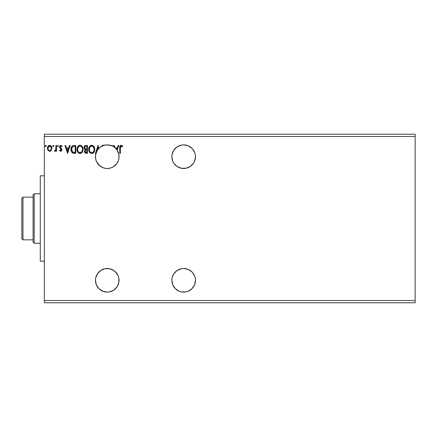 <?xml version="1.0" encoding="UTF-8"?>
<svg xmlns="http://www.w3.org/2000/svg" width="437" height="437" viewBox="0 0 437 437"><rect width="100%" height="100%" fill="white"/><g stroke="black" fill="none" stroke-linecap="round" stroke-linejoin="round"><path stroke-width="0.66" d="M172.091 282.608L171.867 280.303L172.762 284.82L175.324 288.649L179.148 291.206L181.36 291.878L185.965 291.878L183.666 292.102A11.799 11.799 0 0 1 171.867 280.303A11.799 11.799 0 0 1 183.666 268.504L181.36 268.733L177.111 270.492L173.855 273.748L172.26 277.276M172.091 158.997L171.867 156.697L172.762 161.209L173.855 163.252L177.111 166.508L181.36 168.267L185.965 168.267L183.666 168.496A11.799 11.799 0 0 1 171.867 156.697A11.799 11.799 0 0 1 183.666 144.898L181.36 145.122L177.111 146.887L173.855 150.142L172.091 154.392L172.762 152.18M95.987 153.185L95.474 156.02L95.632 158.757L96.424 161.379L97.79 163.749L99.674 165.738L101.958 167.24L104.53 168.179L107.251 168.496A11.799 11.799 0 0 1 98.98 148.28L97.331 150.312A11.799 11.799 0 0 0 96.49 151.858A11.799 11.799 0 0 0 96.484 151.868L98.407 148.886A11.799 11.799 0 0 0 97.342 150.295L96.484 151.874A11.799 11.799 0 0 0 95.539 155.277L98.025 147.356L98.489 148.798L96.763 151.289L98.025 147.356L98.489 148.798A11.799 11.799 0 0 1 103.733 145.434A11.799 11.799 0 0 0 101.089 146.635A11.799 11.799 0 0 0 101.073 146.646L104.175 145.308A11.799 11.799 0 0 0 103.744 145.434A11.799 11.799 0 0 1 107.251 144.898L104.175 145.303L101.029 146.668M100.199 147.236L99.674 147.651A11.799 11.799 0 0 0 99.663 147.662L98.98 148.28L97.975 145.461L95.452 153.327L95.943 153.327L95.452 153.327L97.975 145.461L95.452 153.327M99.674 147.651L99.647 147.673A11.799 11.799 0 0 0 98.412 148.88L98.98 148.28L98.074 145.461M95.49 155.774L95.539 155.288A11.799 11.799 0 0 0 95.643 158.8L95.539 155.272L95.648 158.817A11.799 11.799 0 0 0 96.419 161.368L95.801 159.549M99.445 165.541L96.544 161.646L98.882 165.011A11.799 11.799 0 0 0 100.739 166.535L97.73 163.662L96.424 161.384A11.799 11.799 0 0 0 96.79 162.149A11.799 11.799 0 0 0 96.795 162.16L96.435 161.406M95.801 159.532L96.419 161.362M99.696 165.76L103.105 167.742L101.138 166.787M104.88 168.256L104.509 168.174M103.897 168.005L103.198 167.775M98.882 165.011L99.647 165.716M95.883 153.534L95.539 155.282L95.883 153.534M114.133 289.889L114.133 289.889A11.799 11.799 0 0 1 113.817 290.108L117.061 286.858L118.826 282.608L118.826 278.003L118.154 275.791L115.597 271.961L113.806 270.492L109.556 268.733L104.951 268.733L100.696 270.492L97.44 273.748L95.681 278.003L95.452 280.303L96.353 284.82L98.909 288.649L102.739 291.206L107.251 292.102A11.799 11.799 0 0 1 95.452 280.303A11.799 11.799 0 0 1 107.251 268.504L109.299 268.684M105.006 168.278L104.722 168.218M102.116 167.316L103.105 167.742M101.051 166.737L99.898 165.923M117.613 162.34A11.799 11.799 0 0 0 116.739 149.678A11.799 11.799 0 0 1 107.251 168.496L110.37 168.076L113.27 166.847L116.755 163.689L118.269 160.925L118.995 157.866L118.886 154.72L117.187 150.328L118.749 145.461L118.088 145.461L117.28 147.979L115.204 147.979A11.799 11.799 0 0 0 115.018 147.815L114.265 145.461L113.604 145.461L114.133 147.111A11.799 11.799 0 0 0 112.396 146.078L112.396 145.461L111.79 145.461L111.79 145.805L107.251 144.898L111.058 145.526L107.251 144.898L102.826 145.275L100.237 147.209M111.763 145.794L112.528 146.138M116.084 148.87L114.871 147.684L114.265 145.461L113.604 145.461L114.133 147.111A11.799 11.799 0 0 1 115.018 147.815A11.799 11.799 0 0 0 114.401 147.307L113.86 146.919M95.905 159.937L96.085 160.51M95.556 158.238L95.621 158.664M96.304 161.095L95.643 158.795M95.632 154.66L95.539 155.272M98.407 148.886L98.134 149.208L98.407 148.886M101.084 146.635L100.581 146.963L101.089 146.635M104.175 145.308L107.251 144.898A11.799 11.799 0 0 1 112.396 146.078L112.396 145.461L111.79 145.461L111.79 145.805A11.799 11.799 0 0 1 116.007 148.788A11.799 11.799 0 0 0 115.204 147.979L117.28 147.979L118.088 145.461L118.749 145.461L118.088 145.461M185.965 168.267L190.221 166.508L193.476 163.252L194.563 161.209L195.465 156.697L195.235 154.392L194.563 152.18L192.275 148.629M173.855 163.252L173.631 162.903M173.855 286.858L173.631 286.508M185.965 291.878L188.178 291.206L192.007 288.649L194.563 284.82L195.465 280.303L195.235 278.003L194.563 275.791L192.275 272.24M107.251 268.504A11.799 11.799 0 0 1 119.05 280.303A11.799 11.799 0 0 1 107.251 292.102L105.164 291.916M104.541 291.785L103.733 291.566M101.865 291.08L100.985 290.299M100.515 289.993L98.98 288.72A11.799 11.799 0 0 1 98.489 288.202L97.478 286.918M95.943 283.673L95.818 283.225M95.523 281.603L95.457 280.68M95.55 278.795L95.654 278.134M96.391 275.698L96.626 275.179M97.631 273.469L98.183 272.754M99.336 271.552L100.089 270.929M101.444 270.033L102.296 269.596M103.924 268.984L104.525 268.826M109.829 268.788L113.615 270.366M114.057 270.667L116.952 273.584M117.231 274.01L117.597 274.633M117.608 274.654L118.039 275.523M118.198 275.9L118.793 277.845M118.88 278.309L119.05 279.997M119.05 280.461L118.848 282.482M118.766 282.892L118.269 284.531M118.077 284.995L117.187 286.672A11.799 11.799 0 0 1 116.739 287.322L116.739 287.322M113.795 290.124A11.799 11.799 0 0 1 112.396 290.922L112.396 290.922M107.251 168.496L104.951 168.267M97.555 163.416L97.227 162.919M96.391 161.302L96.238 160.931M95.747 159.319L95.665 158.921M95.452 156.839L95.457 156.32M95.616 154.731L95.752 154.059M100.521 147.007L100.821 146.799M118.077 152.005L118.269 152.469M118.766 154.108L118.848 154.518M119.05 156.539L119.05 157.003M118.88 158.697L118.793 159.155M118.198 161.1L118.039 161.477M117.231 162.99L116.952 163.411M109.829 168.212L109.305 168.316M44.323 136.47L415.15 136.47L415.15 300.53L44.323 300.53L44.323 134.219L415.15 134.219L44.323 134.219L44.323 300.53L415.15 300.53L415.15 302.781L44.323 302.781L415.15 302.781L415.15 136.47L44.323 136.47M107.251 292.102L109.556 291.878L113.806 290.113M172.091 154.392L171.867 156.697M192.007 148.351L188.178 145.794L183.666 144.898A11.799 11.799 0 0 1 195.465 156.697A11.799 11.799 0 0 1 183.666 168.496M94.747 149.356C94.774 147.116 93.764 145.75 91.71 145.259C89.661 145.767 88.656 147.149 88.695 149.394C88.656 151.666 89.678 153.043 91.759 153.524C93.797 152.988 94.791 151.601 94.747 149.356L94.015 146.668L93.048 145.652L91.89 145.264L89.842 146.127L88.706 149.039L89.427 152.114L90.404 153.136L91.404 153.502L92.458 153.414L93.622 152.633L94.736 149.711M83.052 149.356L82.648 147.291L81.888 146.111L80.714 145.357L79.316 145.357L78.147 146.127L77.163 147.99L77.163 150.809L78.709 153.136L80.758 153.414L82.347 152.065L83.052 149.356C83.079 147.116 82.063 145.75 80.015 145.259C77.966 145.767 76.961 147.149 76.999 149.394C76.961 151.666 77.983 153.043 80.064 153.524C82.096 152.988 83.096 151.601 83.052 149.356M69.483 145.461L70.139 145.461L67.62 153.327L70.139 145.461L69.483 145.461L68.675 147.979L66.462 147.979L65.654 145.461L64.998 145.461L67.516 153.327L70.139 145.461L69.483 145.461L68.675 147.979L66.462 147.979L65.654 145.461L64.998 145.461L67.516 153.327L64.998 145.461L65.654 145.461M58.443 146.013L57.941 145.357L57.433 146.013L57.941 146.668L58.443 146.013L57.941 146.668L58.443 146.013L57.941 145.357L57.433 146.013L57.941 146.668L57.433 146.013L57.941 145.357L58.443 146.013M52.795 146.013L53.298 145.357L52.795 146.013L53.298 145.357L53.806 146.013L53.675 145.581L53.188 145.374L52.822 145.789L53.188 146.652L53.806 146.013L53.298 146.668L53.806 146.013L53.298 146.668L52.795 146.013L53.298 146.668M46.24 146.013L45.738 145.357L45.23 146.013L45.738 145.357L46.24 146.013L45.956 145.423L45.355 145.581L45.519 146.608L45.956 146.608L46.24 146.013L45.738 146.668L46.24 146.013L45.738 146.668L45.23 146.013L45.792 146.663M51.298 150.355L51.856 147.804L50.643 145.63L48.693 145.63L47.578 147.302L47.775 149.891L49.179 151.246L50.992 150.738L51.888 148.318C51.905 146.685 51.162 145.701 49.665 145.357C48.174 145.701 47.436 146.685 47.453 148.318L48.037 150.361L49.665 151.306L51.298 150.355M55.92 145.461L56.526 145.461L55.92 145.461L55.783 149.558L54.407 151.109L55.226 151.218L55.92 150.361L55.92 151.207L56.526 151.207L56.526 145.461L56.526 151.207L56.526 145.461L55.92 145.461L55.827 149.361L54.407 151.109L54.871 151.306L55.92 150.361L55.92 151.207L56.526 151.207L55.92 151.207M60.721 151.306L61.595 150.803L61.863 149.569L61.535 148.684L60.301 147.537L60.202 146.663L60.896 146.062L61.726 146.668L62.076 146.138L60.83 145.357L60.049 145.69L59.569 146.728L59.749 147.908L61.256 149.689L60.814 150.585L59.907 149.995L59.552 150.492L60.361 151.229L60.721 151.306L61.874 149.798L61.677 148.913L60.159 146.99L60.896 146.062L61.726 146.668L62.076 146.138L60.83 145.357L59.552 147.018L59.749 147.908L61.267 149.825L60.683 150.601L59.907 149.995L59.552 150.492L60.721 151.306M73.962 145.461L72.455 145.783L71.444 146.941L70.98 148.602L71.122 150.809L72.602 152.977L75.787 153.327L75.787 145.461L73.962 145.461C71.859 145.745 70.86 147.023 70.947 149.29C70.854 150.907 71.45 152.152 72.728 153.043L75.787 153.327L75.787 145.461L75.787 153.327L74.596 153.327M85.914 145.461L87.487 145.461L85.313 145.554L84.308 146.51L84.177 148.487L85.297 149.7L84.734 150.448L84.587 151.754L85.281 153.065L87.487 153.327L87.487 145.461L87.487 153.327L87.487 145.461L85.914 145.461C84.685 145.647 84.068 146.395 84.057 147.69L85.297 149.7L84.56 151.377C84.57 152.617 85.177 153.267 86.373 153.327L86.051 153.311M120.361 148.094L120.678 146.329L121.41 146.095L122.376 146.772L122.682 146.166L121.306 145.264L120.011 146.024L119.76 153.327L120.361 153.327L120.361 148.094L121.202 146.062L122.376 146.772L122.682 146.166L121.196 145.259C119.995 145.668 119.514 146.586 119.76 148.012L119.76 153.327L120.361 153.327L120.372 147.482M192.007 271.961L188.178 269.405L183.666 268.504A11.799 11.799 0 0 1 195.465 280.303A11.799 11.799 0 0 1 183.666 292.102M172.091 278.003L171.867 280.303M96.484 151.874L96.763 151.289A11.799 11.799 0 0 0 95.943 153.327M95.648 158.817L95.457 157.047M101.624 146.324L103.066 145.259L103.733 145.434A11.799 11.799 0 0 0 101.624 146.324L101.859 145.925M101.87 145.914L102.187 145.576M102.192 145.57L101.865 145.92M117.187 150.328L118.749 145.461M116.739 149.678A11.799 11.799 0 0 0 116.007 148.788L117.023 148.788L116.739 149.678A11.799 11.799 0 0 0 116.007 148.788L117.023 148.788M97.544 287.011L96.763 285.711M44.323 302.781L44.323 300.53L44.323 302.781M415.15 134.219L415.15 136.47L415.15 134.219M50.992 150.732L50.605 151.049M49.791 151.306L49.414 151.289M47.786 149.918L47.6 149.432M47.584 149.378L47.458 148.585M47.77 146.772L47.988 146.373M49.933 145.374L50.534 145.565M51.293 146.28L51.539 146.706M51.839 147.695L51.888 148.318M51.877 148.585L51.856 148.864M49.862 146.078L51.074 147.187L49.288 146.122L49.671 146.062C50.774 146.346 51.309 147.094 51.282 148.312L51.189 147.553L51.282 148.312C51.309 149.536 50.774 150.295 49.671 150.601L49.671 150.601C48.567 150.295 48.032 149.53 48.054 148.312L48.075 148.7L48.054 148.312C48.026 147.094 48.567 146.346 49.671 146.062L50.392 146.286M50.047 150.541L50.796 149.951L51.26 148.7M49.474 150.585L48.665 150.099L48.075 148.7M49.479 150.585L48.949 150.366M48.146 147.553L48.054 148.312L48.949 146.286M49.572 150.596L49.671 150.601C50.774 150.295 51.309 149.536 51.282 148.312M53.806 146.013L53.298 145.357L53.806 146.013M54.805 151.3L54.407 151.109L54.696 150.497L55.138 150.568M54.871 151.306L54.407 151.109M54.696 150.497L54.969 150.601L54.696 150.497M55.86 149.121L55.674 149.913M59.552 150.492L59.907 149.995L60.814 150.585M60.557 150.585L61.267 149.825L61 149.132M61.235 150.082L60.847 148.984M61.256 149.689L60.519 148.717M60.273 145.51L60.683 145.368M60.83 145.357L62.076 146.138L61.568 146.45M61.65 146.559L60.732 146.084M60.896 146.062L60.159 146.99L61.355 148.482M60.197 146.69L60.301 147.537L61.764 149.126M60.159 146.99L60.301 147.537M60.202 146.663L60.35 146.373M67.571 151.426L66.724 148.788L68.418 148.788L67.571 151.426L66.724 148.788L68.418 148.788L67.571 151.426M73.651 153.278L73.208 153.201M72.018 152.535L71.236 151.202M71.116 150.792L71.029 150.377M70.958 148.946L71.029 148.252M72.886 145.597L73.252 145.51M73.269 145.51L73.618 145.472M71.302 147.258L71.187 147.586M71.701 150.552L71.581 149.891M73.012 146.428L75.186 146.264L75.186 152.518L73.045 152.294L71.553 149.296L72.913 146.466L73.4 146.335M74.345 152.508L73.908 152.48M72.848 152.202L72.575 152.016M71.87 147.591L71.553 149.296L71.919 147.482M83.008 150.066L82.954 150.421M82.538 151.705L82.795 151.065M82.538 151.715L82.347 152.065M79.709 153.502L79.365 153.431M78.168 152.682L77.398 151.492M77.327 151.328L77.163 150.809M78.141 146.133L77.196 147.87M77.453 147.176L77.71 146.701M79.053 145.455L79.649 145.281M81.424 145.701L81.883 146.105M82.648 147.291L82.795 147.662M82.964 148.345L83.008 148.64M77.611 149.11L77.606 149.394C77.562 147.58 78.376 146.471 80.037 146.062L79.747 146.084L80.037 146.062C81.67 146.471 82.473 147.569 82.446 149.361L82.413 148.793L82.446 149.361C82.478 151.164 81.675 152.284 80.037 152.721C78.387 152.305 77.573 151.197 77.606 149.394L78.174 147.214L79.206 146.253L78.758 146.537M82.227 150.781L82.364 150.268M81.692 151.808L80.179 152.715M77.999 151.24L78.278 151.715M78.021 151.284L77.633 149.962M78.42 151.896L78.736 152.207L78.42 151.896M79.752 152.699L79.102 152.464M78.174 147.214L77.961 147.608M82.096 147.63L82.265 148.067M81.533 146.766L81.866 147.209M80.315 146.084L80.594 146.144M80.747 152.568L81.561 151.967M82.435 149.645L82.413 149.929M85.996 153.305L85.466 153.168M85.089 152.895L84.805 152.486M84.663 152.125L84.587 151.759L84.663 152.125M84.603 150.912L84.816 150.262M84.833 150.235L85.1 149.875M85.013 149.558L84.177 148.487M84.062 147.848L84.062 147.488M84.783 148.334L84.663 147.69C84.718 146.728 85.226 146.253 86.187 146.264L86.881 146.264L86.881 149.192L85.614 149.099L86.575 149.192L85.614 149.099L84.696 147.351L84.696 148.034M85.401 149.012L84.794 148.356M84.663 147.69L84.887 146.843M85.537 146.335L85.832 146.28M85.226 150.902L85.166 151.36C85.199 150.443 85.668 149.989 86.575 149.995L86.881 149.995L86.881 152.518L85.428 152.213L86.253 152.518L85.166 151.36L85.526 150.323L86.575 149.995L86.105 150.033M85.428 152.213L85.166 151.36L85.412 152.191M84.712 147.28L85.275 146.439M85.281 150.732L85.526 150.323M86.575 149.995L86.881 149.995L86.881 152.518L86.253 152.518M94.709 150.049L94.654 150.415M94.578 150.765L94.49 151.071M94.234 151.71L94.042 152.065M91.393 153.502L91.06 153.431M90.601 153.25L89.432 152.125M89.416 152.098L89.093 151.492M88.706 149.044L88.695 149.394M88.858 147.996L88.771 148.433M89.153 147.176L89.001 147.537M89.421 146.679L90.23 145.772M91.022 145.357L91.349 145.281M92.076 145.281L92.404 145.352M93.125 145.707L93.578 146.105M94.343 147.285L94.49 147.662M94.66 148.345L94.709 148.646M89.312 149.11L89.301 149.394C89.263 147.58 90.071 146.471 91.732 146.062L91.448 146.084L91.732 146.062C93.371 146.471 94.174 147.569 94.141 149.361L94.113 148.793L94.141 149.361C94.179 151.164 93.376 152.284 91.732 152.721C90.082 152.305 89.274 151.197 89.301 149.394L89.869 147.214L90.901 146.253L90.459 146.537M93.228 146.766L92.557 146.248L93.96 148.067M94.135 149.645L94.07 150.213L94.135 149.645M93.392 151.808L91.874 152.715M89.694 151.24L89.978 151.715M89.432 150.508L89.334 149.962M89.716 151.284L89.438 150.525M90.12 151.896L90.437 152.207L90.12 151.896M91.448 152.699L90.803 152.464M89.869 147.214L89.661 147.608M93.797 147.63L93.567 147.209M92.016 146.084L92.289 146.144M92.442 152.568L93.261 151.967M94.07 150.213L93.824 151.06M111.79 145.461L112.396 145.461M113.604 145.461L114.265 145.461M120.361 153.327L119.76 153.327M120.011 146.024L120.399 145.526M120.574 145.412L120.918 145.281M122.682 146.166L122.376 146.772L120.912 146.138M121.912 146.384L121.508 146.127M120.53 146.559L120.432 146.876M51.074 147.187L51.26 147.93M74.53 146.264L75.186 146.264L75.186 152.518L74.787 152.518M73.711 146.297L74.121 146.275M78.96 146.395L79.474 146.149M81.102 146.39L81.522 146.761M82.314 148.241L82.413 148.798M86.187 146.264L86.881 146.264L86.881 149.192L86.575 149.192M90.656 146.395L91.169 146.149M94.01 148.241L94.113 148.798M111.058 145.526L107.251 144.898M112.588 146.171A11.799 11.799 0 0 0 112.582 146.171L111.79 145.805M115.018 147.815L115.619 148.372M110.37 168.076A11.799 11.799 0 0 0 111.856 167.562M111.872 167.551A11.799 11.799 0 0 0 115.723 164.907M115.75 164.88A11.799 11.799 0 0 0 116.745 163.706M116.772 163.667A11.799 11.799 0 0 0 117.591 162.378M116.007 148.788A11.799 11.799 0 0 0 115.204 147.979M44.323 175.8L40.28 175.8L40.28 261.2L44.323 261.2L40.28 261.2L40.28 175.8L44.323 175.8M33.086 197.147L33.086 242.098L34.212 243.223L34.212 193.777L33.086 194.902L33.086 197.147L33.086 194.902L34.212 193.777L34.212 243.223L40.28 243.223L34.212 243.223L33.086 242.098L33.086 197.147L22.975 197.147L22.975 239.853L33.086 239.853L22.975 239.853L22.975 197.147L21.85 198.272L21.85 238.728L21.85 198.272L22.975 197.147L33.086 197.147M40.28 193.777L34.212 193.777L40.28 193.777M21.85 238.728L22.975 239.853L21.85 238.728"/></g></svg>
